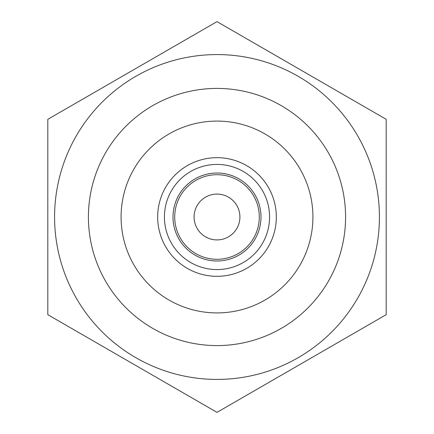 <?xml version="1.0" encoding="UTF-8"?>
<svg xmlns="http://www.w3.org/2000/svg" width="434" height="434" viewBox="0 0 434 434"><rect width="100%" height="100%" fill="white"/><g stroke="black" fill="none" stroke-linecap="round" stroke-linejoin="round"><path stroke-width="0.65" d="M189.295 251.172A43.991 43.991 0 0 1 182.828 189.295A43.991 43.991 0 0 1 244.705 182.828A43.991 43.991 0 0 1 251.172 244.705A43.991 43.991 0 0 1 189.295 251.172M277.407 142.493A95.919 95.919 0 0 1 251.324 306.567A95.919 95.919 0 0 1 122.274 201.94A95.919 95.919 0 0 1 277.407 142.493A95.919 95.919 0 0 1 251.324 306.567A95.919 95.919 0 0 1 122.274 201.94A95.919 95.919 0 0 1 277.407 142.493M217 239.915A22.915 22.915 0 0 1 197.155 205.542A22.915 22.915 0 0 1 236.845 205.542A22.915 22.915 0 0 1 217 239.915M217 259.299A42.299 42.299 0 0 0 253.63 195.853A42.299 42.299 0 0 0 180.37 195.853A42.299 42.299 0 0 0 217 259.299M217 379.419A162.419 162.419 0 0 0 357.659 135.788A162.419 162.419 0 0 0 76.341 135.788A162.419 162.419 0 0 0 217 379.419M216.892 21.7L47.919 119.258A195.3 195.3 0 0 0 47.811 119.442L47.811 314.558A195.3 195.3 0 0 0 47.919 314.742L216.892 412.3A195.3 195.3 0 0 0 217.108 412.3L386.081 314.742A195.3 195.3 0 0 0 386.189 314.558L386.189 119.442A195.3 195.3 0 0 0 386.081 119.258L217.108 21.7A195.3 195.3 0 0 0 216.892 21.7L47.919 119.258M47.811 314.558L47.811 119.442M216.892 412.3L47.919 314.742M386.081 314.742L217.108 412.3M386.189 119.442L386.189 314.558M217.108 21.7L386.081 119.258M88.547 222.799A128.583 128.583 0 0 1 88.52 211.797A128.583 128.583 0 0 0 217 345.583A128.583 128.583 0 0 0 345.572 218.736A128.583 128.583 0 0 0 220.467 88.465A128.583 128.583 0 0 0 88.52 211.797M250.109 176.161A52.574 52.574 0 0 1 235.814 266.091A52.574 52.574 0 0 1 165.077 208.743A52.574 52.574 0 0 1 250.109 176.161M254.362 170.92A59.322 59.322 0 0 0 158.41 207.685A59.322 59.322 0 0 0 238.228 272.395A59.322 59.322 0 0 0 254.362 170.92"/></g></svg>
